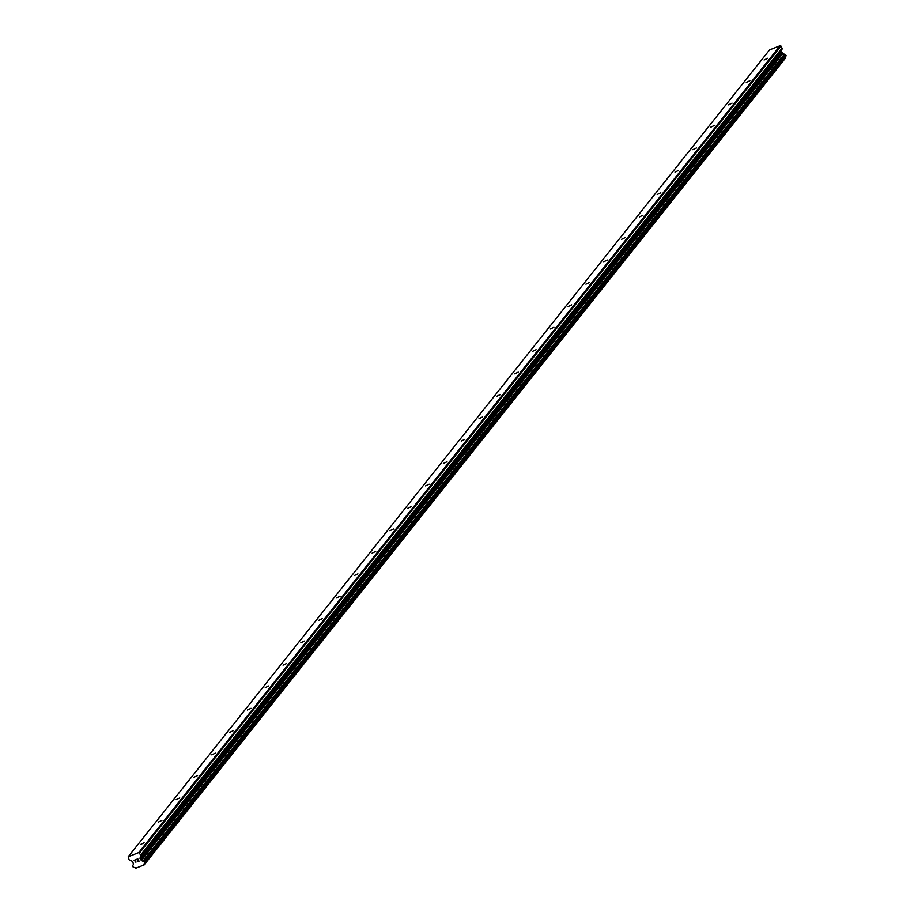 <?xml version="1.0" encoding="UTF-8"?>
<svg xmlns="http://www.w3.org/2000/svg" width="914" height="914" viewBox="0 0 914 914"><rect width="100%" height="100%" fill="white"/><g stroke="black" fill="none" stroke-linecap="round" stroke-linejoin="round"><path stroke-width="1.37" d="M767.691 58.313L764.093 60.016L767.691 58.313M749.88 80.729L746.27 82.431L749.88 80.729M732.057 103.145L728.458 104.847L732.057 103.145M714.245 125.549L710.635 127.252L714.245 125.549M696.422 147.965L692.823 149.668L696.422 147.965M678.611 170.381L675 172.083L678.611 170.381M660.788 192.797L657.189 194.499L660.788 192.797M642.976 215.201L639.377 216.915L642.976 215.201M625.153 237.617L621.554 239.319L625.153 237.617M607.342 260.033L603.743 261.735L607.342 260.033M589.53 282.449L585.92 284.151L589.53 282.449M571.707 304.865L568.108 306.567L571.707 304.865M553.895 327.269L550.285 328.971L553.895 327.269M536.072 349.685L532.474 351.387L536.072 349.685M518.261 372.101L514.662 373.803L518.261 372.101M500.438 394.517L496.839 396.219L500.438 394.517M482.626 416.933L479.027 418.635L482.626 416.933M464.815 439.337L461.204 441.039L464.815 439.337M446.992 461.753L443.393 463.455L446.992 461.753M429.18 484.169L425.57 485.871L429.18 484.169M411.357 506.584L407.758 508.287L411.357 506.584M393.546 528.989L389.947 530.703L393.546 528.989M375.723 551.405L372.124 553.107L375.723 551.405M357.911 573.821L354.312 575.523L357.911 573.821M340.099 596.236L336.489 597.939L340.099 596.236M322.276 618.652L318.678 620.355L322.276 618.652M304.465 641.057L300.855 642.759L304.465 641.057M286.642 663.473L283.043 665.175L286.642 663.473M268.83 685.888L265.231 687.591L268.83 685.888M251.007 708.304L247.408 710.007L251.007 708.304M233.196 730.72L229.597 732.422L233.196 730.72M215.373 753.125L211.774 754.827L215.373 753.125M197.561 775.54L193.962 777.243L197.561 775.54M179.75 797.956L176.139 799.659L179.75 797.956M161.927 820.372L158.328 822.074L161.927 820.372M144.115 842.777L140.505 844.49L144.115 842.777M138.837 861.114L138.322 860.165L138.848 861.114L137.671 861.582L138.848 861.114M137.603 860.268L138.243 860.005L137.603 860.257M138.243 860.005L137.728 859.069L138.243 860.005M137.728 859.069L136.552 859.537L137.728 859.069M137.751 861.742L139.077 861.205L137.751 861.742M136.472 859.377L137.797 858.852L139.077 861.205M135.123 861.662L135.203 861.091L135.123 861.662M135.203 861.091L135.455 859.971L135.203 861.091M135.455 859.971L134.209 860.462L135.455 859.971M134.13 860.303L135.695 859.686L135.889 862.29M128.177 856.784L138.734 852.579L140.699 854.978A0.937 0.811 38.5 0 1 140.779 855.63L139.991 858.212L781.379 51.333L782.167 48.75A0.937 0.811 -141.5 0 0 782.087 48.088L780.133 45.7L769.577 49.904L128.177 856.784L129.057 859.606A0.937 0.811 38.5 0 0 129.582 860.085L132.61 861.422L133.33 863.604A1.497 1.291 38.5 0 1 132.976 865.055L132.976 865.055M132.861 865.798L132.918 865.101M139.991 858.212L141.51 860.348A1.497 1.291 38.5 0 0 143.03 861.057L144.663 862.279L144.378 863.536A1.497 1.291 38.5 0 0 144.024 864.964L135.832 868.231A1.497 1.291 38.5 0 0 134.324 867.546L133.021 866.918L132.838 865.821M144.675 862.599L786.04 55.754L784.429 54.166A1.497 1.291 38.5 0 1 782.898 53.469L781.379 51.333M144.469 863.433L785.823 56.028M143.921 865.181L785.412 58.085A1.497 1.291 38.5 0 1 785.412 57.125M785.355 58.233L143.955 865.112L785.332 58.256M144.024 864.964L785.412 58.085M141.51 860.348L782.898 53.469M141.156 860.017L782.544 53.138M139.579 852.933L780.979 46.043M138.734 852.579L780.133 45.7M144.481 863.204L785.869 56.314M144.435 863.079L785.834 56.2M144.663 862.279L786.063 55.4M144.332 861.674L785.732 54.794M143.966 861.456L785.355 54.566M143.795 861.456L785.195 54.577M143.475 861.308L784.875 54.417M143.395 861.205L784.783 54.314M143.03 861.057L784.429 54.166M140.916 859.925L782.315 53.046M140.699 859.731L782.098 52.852M140.025 858.475L781.413 51.595M140.779 855.63L782.167 48.75M140.699 854.978L782.087 48.088M144.435 863.49L785.823 56.611M144.641 862.645L786.04 55.754"/></g></svg>

